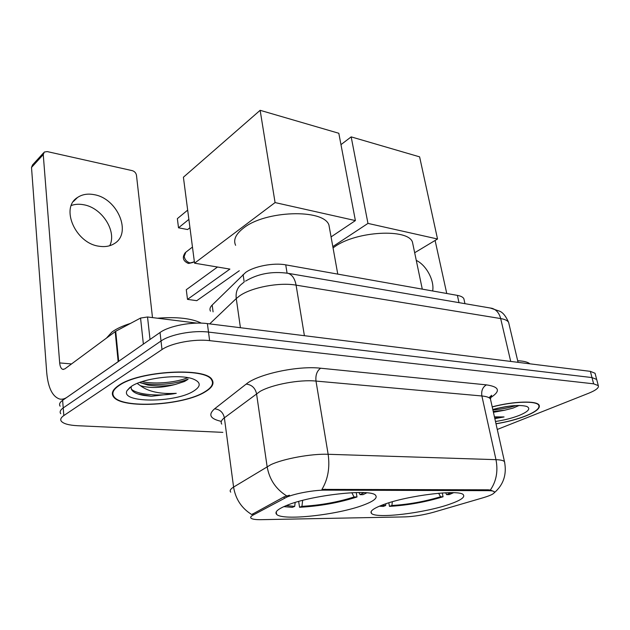 <?xml version="1.0" encoding="UTF-8"?>
<svg xmlns="http://www.w3.org/2000/svg" width="630" height="630" viewBox="0 0 630 630"><rect width="100%" height="100%" fill="white"/><g stroke="black" fill="none" stroke-linecap="round" stroke-linejoin="round"><path stroke-width="0.94" d="M383.056 504.756C373.488 508.363 369.621 511.229 371.44 513.348C375.748 518.97 424.746 513.08 449.741 504.173C460.483 500.409 465.05 497.33 463.436 494.912C460.554 489.022 407.319 495.401 383.056 504.756M286.225 505.606C277.68 509.174 274.475 512.08 276.609 514.332C282.311 521.105 338.483 514.82 363.825 504.929C373.7 501.181 377.646 498.015 375.669 495.432C371.842 488.368 310.495 495.133 286.225 505.606M210.452 311.181C209.436 309.275 210.011 307.227 212.168 305.046L245.605 272.475C254.158 266.246 273.711 262.529 285.736 264.86L457.396 295.383C460.837 296.021 462.987 297.116 463.845 298.675L464.184 300.203M286.87 497.07L253.181 515.033C250.89 516.285 250.173 517.34 251.023 518.183C252.307 519.262 255.741 519.758 261.308 519.671L405.074 516.891C414.123 516.529 423.667 514.962 433.708 512.198L483.486 497.645C491.463 495.243 495.054 493.274 494.235 491.747C493.566 491.053 491.597 490.691 488.329 490.668L325.434 490.132C314.268 489.998 295.494 493.384 286.87 497.07M118.629 385.481C112.746 389.513 111.006 393.238 113.392 396.648C121.259 409.24 183.48 405.57 205.049 391.931C212.152 387.71 214.491 383.654 212.082 379.78C206.333 367.046 138.679 370.731 118.629 385.481M496.007 423.809C507.142 421.974 517.143 419.336 525.987 415.894C536.067 411.776 540.438 408.201 539.115 405.169C536.925 400.483 513.426 401.2 492.203 406.854M230.722 492.156C229.462 490.746 230.415 489.053 233.588 487.077L270.821 464.696C283.374 458.711 311.566 453.584 328.143 454.285C330.018 467.617 327.954 479.32 321.954 489.384L488.14 489.809L490.353 490.038L494.219 491.652M490.353 490.038C496.33 481.336 498.204 471.216 495.983 459.664L328.143 454.285L315.992 381.071C299.659 379.394 272.191 384.481 260.088 391.395L224.375 417.808L233.588 487.077C235.557 499.133 241.621 508.292 251.756 514.545L284.099 496.81L289.454 495.235M596.886 380.252L596.673 379.433L591.995 377.575L208.498 332.089C193.323 330.096 170.1 334.467 161.02 341.003L63.221 407.925C60.307 409.98 59.472 411.902 60.724 413.697C59.472 411.902 60.307 409.98 63.221 407.925L161.02 341.003C170.1 334.467 193.323 330.096 208.498 332.089L591.995 377.575L596.673 379.433L596.886 380.252M497.275 429.463L588.703 393.23C595.956 390.269 599.154 387.733 598.295 385.615L593.617 383.82L209.625 340.641C194.418 338.735 171.116 343.106 161.997 349.555L63.827 415.564C60.897 417.588 60.063 419.478 61.315 421.234C63.512 423.762 68.922 425.258 77.545 425.715L222.839 432.361M595.279 374.11L595.059 373.267L590.373 371.361L207.388 323.599C192.244 321.513 169.084 325.868 160.044 332.498L62.622 400.326C59.716 402.412 58.889 404.365 60.141 406.208M204.632 391.899C211.656 387.718 213.972 383.709 211.578 379.882C205.876 367.282 138.954 370.92 119.102 385.521C113.274 389.505 111.549 393.199 113.912 396.577C121.692 409.035 183.291 405.405 204.632 391.899M201.332 323.135C191.544 318.331 176.912 316.685 157.429 318.213M130.552 323.387C122.606 325.868 116.416 328.742 111.982 332.01L106.533 338.019M131.276 386.442C130.371 390.718 134.521 393.711 143.727 395.419L151.334 396.301L176.258 393.317C160.445 394.254 148.507 391.726 140.435 385.717C150.168 388.426 161.863 387.986 175.502 384.394C166.218 386.277 156.972 386.489 147.751 385.024L139.679 382.441M140.435 385.717L137.182 383.41M175.502 384.394L184.495 381.473L187.496 379.669M131.3 386.426L127.047 390.616C119.842 403.161 175.361 403.043 193.638 391.08C201.033 386.403 201.049 382.449 193.701 379.228C180.849 373.637 143.349 377.89 131.3 386.426M176.258 393.317C159.792 396.585 137.379 394.916 131.3 389.104M187.772 377.661C177.203 382.19 156.327 384.623 141.9 381.678M151.334 396.301L138.08 394.002M188.181 379.071C177.896 383.56 157.295 386.064 142.797 383.323L140.522 382.859M71.284 205.49C75.072 204.144 79.191 203.9 83.64 204.742C102.06 207.743 117.085 231.375 109.746 245.7M94.153 194.67C87.743 193.434 82.199 194.363 77.537 197.466C59.984 207.868 75.608 243.471 99.123 246.236C105.013 247.157 110.085 246.275 114.353 243.582C132.213 233.328 117.653 198.426 94.153 194.67M196.891 323.111L147.53 316.984L150.027 339.475M118.692 361.344L67.134 397.191C64.575 398.947 62.063 399.562 59.606 399.018C52.424 396.585 48.132 387.804 46.73 372.7L31.508 167.446L32.571 164.91L43.643 152.775M152.491 317.599L136.474 175.258C135.993 172.927 134.592 171.391 132.276 170.651L47.195 151.578L44.313 152.043L43.249 154.602L59.677 362.919C60.047 366.644 61.11 368.802 62.858 369.4L64.851 368.881L115.707 331.278L140.553 318.063L147.53 316.984M495.983 423.722C507.04 421.911 516.962 419.297 525.743 415.871C535.713 411.799 540.036 408.264 538.729 405.263C536.555 400.617 513.245 401.341 492.227 406.948M529.861 363.817C527.861 362.053 523.798 361.029 517.687 360.746M493.424 412.303L504.669 410.224L493.227 411.414M494.841 418.619L504.063 416.958L494.448 416.847M504.669 410.224L513.009 408.106L519.183 405.452M495.479 421.47C504.307 420.171 512.245 418.147 519.309 415.39C528.546 411.492 531.003 408.5 526.696 406.413C519.364 404.547 508.056 405.57 492.794 409.469M504.063 416.958L494.715 418.052M510.095 406.035L497.117 408.35M516.072 405.523C509.339 407.76 501.614 409.224 492.896 409.933M329.805 229.903L328.923 224.965C323.536 208.648 265.01 210.42 243.353 228.202C235.699 234.195 233.116 239.896 235.612 245.314M358.95 492.51L360.092 494.66L363.006 494.66L366.762 492.841M356.226 492.542L356.997 496.968C339.113 502.724 319.969 506.166 299.557 507.276L298.659 501.456M283.823 506.638L292.32 507.355L294.69 506.402L295.163 502.488M360.092 494.66L364.069 492.644M299.557 507.276L301.927 506.339C320.45 505.299 337.83 502.181 354.076 496.976L356.997 496.968M286.311 505.575L294.69 506.402M302.66 500.377L301.927 506.339M354.076 496.976L351.816 492.699M188.874 219.382L178.511 227.808L177.361 218.634L187.677 210.121M217.507 267.025L186.283 289.721L187.496 299.376L229.903 269.097L194.552 263.183L183.409 177.219L260.143 110.313L338.814 133.276L355.391 220.587L331.073 236.911M189.953 227.682L187.622 229.548L178.511 227.808M355.391 220.587L275.074 202.577L260.143 110.313M194.552 263.183L275.074 202.577M187.496 299.376L196.78 300.675L239.305 270.743M413.185 245.59L412.445 242.062C407.996 228.391 356.84 231.021 335.026 246.503L333.042 247.889M445.623 492.762L446.615 494.629L449.135 494.629L453.584 492.699M442.284 492.951L443.055 496.771C425.36 502.134 407.492 505.331 389.466 506.363L388.82 502.819M379.362 506.205L383.213 506.425L385.639 505.543L385.851 503.779M446.615 494.629L451.048 492.644M389.466 506.363L391.891 505.481C408.256 504.528 424.47 501.622 440.535 496.779L443.055 496.771M381.685 505.268L385.639 505.543M392.34 501.763L391.891 505.481M440.535 496.779L438.645 493.227M340.972 144.64L351.17 136.875L419.612 156.854L437.527 239.006L414.674 252.74M437.527 239.006L367.967 223.406L351.17 136.875M332.813 246.598L367.967 223.406M432.645 290.989C434.629 280.649 426.258 265.025 416.28 260.403M435.102 240.463L446.757 293.493M244.196 282.004L243.101 274.53M284.319 498.267L284.099 496.81M253.181 515.033L252.984 513.639M488.329 490.668L488.14 489.809M325.434 490.132L325.269 489.14M287.067 273.105L285.736 264.86M213.082 311.842L212.168 305.046M458.994 302.652L457.396 295.383M486.439 384.867C482.659 387.08 481.139 390.789 481.879 395.979L315.992 381.071C315.402 375.118 316.961 370.834 320.662 368.219L486.439 384.867C499.535 386.812 500.881 391.096 490.471 397.711M490.778 400.483L490.431 398.947C489.384 397.412 486.533 396.42 481.879 395.979L495.983 459.664C500.677 459.837 503.52 460.514 504.496 461.688L504.772 462.877M286.65 495.881C275.885 489.187 269.372 479.438 267.12 466.625L256.536 393.655C255.174 387.907 251.724 384.717 246.188 384.087C257.961 374.086 297.825 365.518 320.662 368.219M221.335 421.383C210.16 418.887 207.908 414.705 214.57 408.831L246.188 384.087M593.617 383.82L590.373 371.361M209.625 340.641L207.388 323.599M161.997 349.555L160.044 332.498M63.827 415.564L62.622 400.326M214.57 408.831C219.87 409.358 223.138 412.351 224.375 417.808C221.327 420.155 220.453 422.25 221.752 424.092M509.024 324.127L508.607 322.371C507.559 320.56 504.921 319.292 500.677 318.567L296.084 285.138C279.334 282.122 251.638 287.367 239.739 295.777L236.258 298.541L240.424 327.718M304.4 335.695L296.084 285.138C294.864 278.665 292.194 274.727 288.091 273.325L286.548 273.05M243.739 282.374L241.684 284.043C237.352 287.453 235.541 292.288 236.258 298.541L209.703 323.891M245.519 281.13C257.985 273.68 272.176 271.081 288.091 273.325L491.967 308.306C496.322 309.637 499.22 313.063 500.677 318.567L510.709 361.431M518.065 362.344L508.607 322.371C505.969 316.362 503.055 312.669 499.866 311.275L490.258 308.015M71.529 363.943L59.677 362.919M118.164 361.659L115.188 331.6M43.249 154.602L31.508 167.446M115.707 331.278L118.684 361.289M143.372 344.098L140.553 318.063M192.465 247.062L185.85 252.181L184.165 256.41C184.921 259.883 186.921 262.056 190.165 262.93L193.505 262.064M371.125 511.576L371.44 513.348M276.247 511.844L276.609 514.332M464.956 303.676L463.845 298.675M489.022 397.719L491.62 395.27L490.431 398.947L504.496 461.688C506.961 474.39 503.527 484.777 494.196 492.849M598.295 385.615L595.059 373.267M211.467 379.032L211.578 379.882M130.064 387.293L127.047 390.616M142.797 383.323L147.751 385.024M73.489 201.419L77.537 197.466M64.095 399.302L62.094 399.176M63.457 369.448L62.858 369.4M538.548 404.515L538.729 405.263M328.923 224.965L337.767 274.113M185.236 252.677C181.936 257.442 182.96 261.025 188.299 263.411M194.331 261.442L192.977 262.458L188.606 263.458M412.445 242.062L422.281 289.139"/></g></svg>
